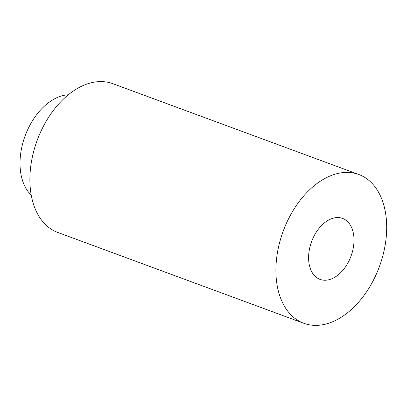 <?xml version="1.0" encoding="UTF-8"?>
<svg xmlns="http://www.w3.org/2000/svg" width="407" height="407" viewBox="0 0 407 407"><rect width="100%" height="100%" fill="white"/><g stroke="black" fill="none" stroke-linecap="round" stroke-linejoin="round"><path stroke-width="0.61" d="M353.912 242.755A32.504 21.011 110.3 0 0 342.557 218.401A32.504 21.011 110.3 0 0 311.589 241.616A32.504 21.011 110.3 0 0 320.039 279.39A32.504 21.011 110.3 0 0 353.912 242.755M326.45 323.911A79.314 51.267 110.3 0 0 384.157 250.32A79.314 51.267 110.3 0 0 358.771 174.486A79.314 51.267 110.3 0 0 283.206 231.135A79.314 51.267 110.3 0 0 303.826 323.3A79.314 51.267 110.3 0 0 326.45 323.911M358.771 174.486L112.754 83.659A79.314 51.267 110.3 0 0 37.19 140.308A79.314 51.267 110.3 0 0 57.814 232.468L303.826 323.3M68.3 94.775A55.52 35.887 110.3 0 0 25.122 135.852A55.52 35.887 110.3 0 0 31.247 195.136"/></g></svg>
